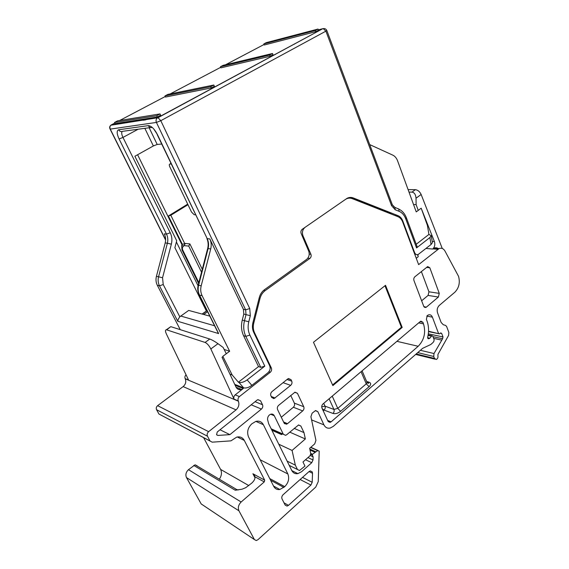 <?xml version="1.0" encoding="UTF-8"?>
<svg xmlns="http://www.w3.org/2000/svg" width="569" height="569" viewBox="0 0 569 569"><rect width="100%" height="100%" fill="white"/><g stroke="black" fill="none" stroke-linecap="round" stroke-linejoin="round"><path stroke-width="0.85" d="M210.061 441.06L158.957 414.033L156.567 409.716C155.927 408.215 156.283 406.863 157.613 405.669L183.14 386.593C185.65 384.367 186.355 381.778 185.266 378.826L185.153 378.584C184.619 377.19 184.925 375.931 186.07 374.822M202.592 504.881L201.206 503.949L186.476 477.562C185.288 474.738 185.963 472.106 188.488 469.681L195.089 464.802L197.102 465.791M219.328 479.212C221.618 475.84 222.045 472.576 220.616 469.418L203.61 437.661M263.646 290.346L265.14 290.638C262.608 292.523 260.894 295.147 259.99 298.519L253.738 323.228C252.928 326.642 253.191 329.8 254.521 332.709L271.342 367.979C271.932 369.608 271.577 371.045 270.268 372.282L239.407 396.579C238.062 397.831 237.678 399.274 238.247 400.917L238.368 401.181C239.506 404.438 238.738 407.333 236.05 409.865L208.631 431.672L157.613 405.669M235.203 385.334L243.297 388.506L235.203 394.85C233.866 396.095 233.482 397.525 234.051 399.146L210.829 348.946C209.1 345.589 207.187 343.42 205.075 342.438L209.762 339.032C212.109 339.928 214.854 341.478 217.984 343.69L223.155 347.46L226.284 353.754M170.43 326.912L166.681 329.849L205.075 342.438M166.681 329.849L166.326 329.771C165.188 329.928 165.202 331.322 166.383 333.953L188.574 380.028L185.153 378.584M416.252 258.269L418.272 256.676L417.532 254.677M432.988 336.677L442.604 338.74L434.005 353.541L433.72 356.478L434.474 358.427L436.288 359.487C437.732 358.712 438.265 357.368 437.881 355.469L438.002 354.316L448.592 335.426L448.87 332.516L446.651 326.542L445.591 325.418L443.294 324.735L441.146 322.481L437.533 312.786C436.729 309.906 437.305 307.452 439.268 305.432L454.823 292.253C458.991 287.957 460.236 282.658 458.557 276.356L444.972 251.043C443.457 248.518 441.487 247.7 439.076 248.589L418.635 264.628L402.71 222.031C401.671 219.364 400.078 217.578 397.93 216.675L352.211 198.624C350.084 197.82 347.979 197.984 345.895 199.122L305.076 227.33C302.552 229.499 301.847 232.301 302.971 235.737L310.902 254.265C311.449 255.943 311.108 257.33 309.863 258.433L307.836 258.177M438.614 248.824C437.241 247.714 435.747 247.494 434.14 248.155L432.725 249.051L426.025 248.447M417.852 254.734L417.909 255.694M442.604 338.74L442.995 336.948L441.686 333.448L440.747 332.908L439.439 333.868L428.535 331.25M208.631 431.672C207.187 433.037 206.803 434.545 207.472 436.21L210.004 440.961L212.166 442.17L230.943 440.861L236.69 437.127C240.075 436.366 242.614 437.469 244.307 440.427L264.692 480.179L264.258 481.9L241.149 502C238.439 504.774 237.707 507.712 238.944 510.806L254.407 539.561L256.256 540.543L257.906 539.739L315.738 487.092L318.256 481.609L319.209 451.11L317.658 450.605L312.502 454.247L312.296 455.072L313.128 456.815L313.014 459.944L311.741 462.689L301.606 471.687L297.864 473.636C295.162 474.055 293.135 473.024 291.776 470.527L268.682 423.763L267.537 419.438C267.558 416.835 268.653 415.086 270.816 414.182C272.352 413.812 273.504 414.324 274.272 415.733L283.312 434.232L285.595 435.321L286.676 434.744L298.597 424.951L300.852 426.032L303.974 432.589L305.354 438.969L292.075 450.435L295.332 465.15L297.452 469.475L299.479 470.506L304.97 466.096L302.978 461.985L310.034 455.769L310.766 453.649L309.657 448.294L314.728 443.863L315.93 440.328L310.916 416.714L312.125 413.172L315.582 410.534L317.808 411.622L323.932 424.858C325.326 427.554 327.417 428.621 330.198 428.059L333.242 426.401L422.653 348.328L430.79 344.494L433.002 342.552L433.898 341.293L434.126 339.679L432.831 336.265L431.871 335.717L429.865 338.206L428.692 338.747L427.739 338.199L427.689 337.182C429.04 331.35 428.806 325.923 426.978 320.895L426.38 319.323L427.262 315.603L428.429 314.913C430.214 314.408 431.537 315.155 432.404 317.153L438.5 333.32M429.865 338.206L427.639 337.723M295.332 465.15L287.139 461.125M292.075 450.435L278.782 444.218M305.354 438.969L289.742 432.141M271.897 430.271L281.57 434.609L282.409 433.898M239.023 388.428L239.663 389.701M313.128 456.815L310.29 455.499M264.258 481.9L254.962 476.786L255.019 477.291C255.004 479.226 253.859 481.21 251.583 483.245L245.716 487.697L242.095 489.191L235.225 490.215L193.744 465.414M263.376 424.716L287.864 473.97C289.55 478.493 288.504 482.718 284.742 486.651L279.827 489.496C277.117 489.873 275.09 488.842 273.732 486.403L248.539 436.942C246.697 432.12 247.799 427.746 251.832 423.813L255.83 421.401C259.18 420.605 261.697 421.707 263.376 424.716L255.886 421.387M265.14 290.638L309.863 258.433M290.723 395.448L294.365 403.137L303.739 406.721L297.438 393.3L294.998 392.183L278.646 405.334C277.359 406.593 277.003 408.016 277.587 409.609L284.137 423.116L286.477 424.218L284.201 423.251M303.739 406.721C304.287 408.272 303.938 409.666 302.708 410.896L293.348 407.24L281.292 417.248M283.597 422.006L287.501 423.663L302.708 410.896M287.501 423.663L286.477 424.218M216.633 434.808L217.849 435.427L229.883 434.645L261.434 409.075L251.206 404.801M217.849 435.427L216.569 434.695L217.251 431.992L257.024 400.142L257.928 399.644L260.566 400.775L257.835 399.68M255.076 401.7L262.515 404.744L260.566 400.775M262.515 404.744C263.113 406.351 262.75 407.795 261.434 409.075M284.009 502.825L288.476 505.364L310.923 485.044L300.133 479.518M288.476 505.364L287.061 506.083L285.154 505.08L282.053 498.97C281.484 497.47 281.833 496.054 283.092 494.731L309.074 471.537L310.297 470.897L312.26 471.921L312.523 473.294L309.024 471.58M302.516 477.391L312.196 482.284L312.523 473.294M312.196 482.284L310.923 485.044M313.483 342.268L332.865 385.597L402.191 327.424L385.533 285.311L313.483 342.268M421.373 271.555L428.941 291.805L439.254 293.369L429.823 267.771L427.668 266.584L414.865 276.783C413.834 277.8 413.535 279.052 413.962 280.56L423.749 306.342L425.79 307.48L424.346 307.232M439.254 293.369L438.386 297.046L428.08 295.425L428.941 291.805M423.933 306.727L426.352 307.146L438.386 297.046M426.352 307.146L425.79 307.48M291.043 379.665L288.49 378.534L287.679 378.982L272.003 391.586C270.702 392.838 270.346 394.274 270.929 395.882L271.648 397.361L274.201 398.492L290.681 385.362C291.947 384.139 292.295 382.731 291.733 381.138L291.043 379.665L288.156 378.677M322.979 403.976L420.285 321.521L420.882 321.165L422.902 322.282L423.5 323.853C426.003 332.502 424.225 339.978 418.187 346.279L331.144 421.828L330.155 422.369L328.05 421.295L321.976 408.08C321.449 406.551 321.784 405.185 322.979 403.976M243.297 388.506L241.597 389.445C239.172 390.128 237.323 389.367 236.043 387.155L222.031 357.289L222.991 356.649M171.12 326.755L209.762 339.032M198.83 282.644L182.699 249.983L182.002 249.883L198.609 283.49M182.002 249.883L181.66 245.63L182.364 244.343L185.38 243.461L189.882 243.916L188.73 246.085L201.533 272.217M408.101 189.626L415.363 189.676C417.838 189.989 419.758 191.589 421.138 194.477L442.269 248.489M418.236 210.409L416.124 204.612L416.017 198.232C415.74 194.612 414.41 192.564 412.013 192.109L408.997 192.073M432.191 241.391L434.403 241.562L421.28 208.46M434.403 241.562L434.467 241.725C435.271 244.691 434.695 247.138 432.725 249.051M284.578 423.741L284.372 423.322M303.974 432.589L294.166 428.393M207.614 311.727L203.702 314.479M254.962 476.786L252.913 473.742L264.692 480.179M347.204 198.261L347.638 198.389M273.298 398.584L273.675 398.286M294.365 403.137C294.906 404.659 294.571 406.031 293.348 407.24M220.025 429.773L229.883 434.645M332.581 384.971L401.415 327.26L384.978 285.745M401.415 327.26L402.191 327.424M428.08 295.425L421.636 300.773M182.699 249.983C182.073 248.333 182.429 246.982 183.766 245.915L185.38 243.461M187.983 204.705L170.807 215.267L168.474 215.95M413.542 204.541L416.124 204.612M360.049 201.718L359.8 201.092M366.4 203.702L366.642 204.321M360.476 201.355L360.718 201.981M188.73 246.085L184.2 245.637M202.287 269.301L189.882 243.916M195.572 214.812L194.178 214.719L191.497 212.031L169.804 166.831C169.1 165.174 169.128 164.242 169.889 164.043L171.248 163.979M137.598 154.747L182.052 244.919M275.517 54.183L274.898 54.688M349.978 197.443L391.052 213.446L389.609 213.389M234.755 76.154L235.296 76.04M149.156 127.748L157.186 144.455L161.71 144.035M157.186 144.455L153.36 145.956L134.889 156.255L176.696 240.765L174.889 247.671L206.391 311.008M247.174 379.886L264.805 366.144L260.758 367.354L258.518 366.592L238.404 382.19L238.909 382.389C241.277 382.923 244.03 382.091 247.174 379.886L251.861 385.369L267.956 372.716C270.055 370.732 270.631 368.428 269.685 365.81L253.674 332.275C252.337 329.366 252.081 326.201 252.892 322.787L259.258 297.623C260.161 294.251 261.882 291.62 264.414 289.735L306.591 259.414C309.088 257.209 309.785 254.421 308.675 251.05L301.165 233.518C300.603 231.796 300.951 230.395 302.217 229.307L346.919 198.417C349.003 197.279 351.101 197.116 353.221 197.92L398.023 215.658C400.171 216.561 401.764 218.354 402.802 221.021L414.573 252.536C415.398 254.386 416.6 255.033 418.194 254.485L431.06 244.485L429.894 237.529L431.252 235.758L428.919 234.428L416.224 244.272M235.466 75.769L235.943 75.691M180.288 105.507L180.793 105.421M138.167 129.22L122.968 137.428L170.252 232.764C171.973 236.377 172.343 240.182 171.354 244.172L162.549 277.743L163.225 284.536L179.783 316.798L188.695 310.425L209.812 316.136M432.312 242.095L432.412 242.7L431.06 244.485M428.919 234.428L427.397 225.367L421.188 208.197L416.231 211.903L397.589 160.835C396.543 158.068 394.936 156.162 392.774 155.124L369.715 144.597M417.091 246.612L416.551 247.92L429.894 237.529M179.783 316.798L178.232 319.273L177.777 321.286L218.645 333.59L217.714 332.268M251.861 385.369C248.738 387.574 245.993 388.399 243.624 387.845L234.777 384.388M171.354 244.172L167.386 243.219L158.573 276.754C157.784 279.969 158.082 282.992 159.476 285.809L157.328 285.311L180.245 329.65M258.518 366.592L243.582 335.724C241.363 330.938 240.929 325.731 242.273 320.105L243.802 314.067L243.404 309.316L209.833 238.937C211.284 242.095 211.583 245.431 210.722 248.93L201.198 285.78C200.338 289.315 200.644 292.622 202.109 295.702L229.641 351.251L224.136 349.437M157.328 285.311C155.942 282.501 155.636 279.5 156.425 276.299L165.202 242.935C165.992 239.762 165.693 236.74 164.313 233.866L166.497 234.108L170.252 232.764M229.641 351.251L222.835 356.329L232.173 374.978L238.404 382.19M232.173 374.978L230.118 374.21M318.043 29.047L266.313 42.625L263.831 43.934L315.425 30.449L318.043 29.047L318.491 30.235L315.88 31.636L315.425 30.449M263.831 43.934L264.272 45.008L315.88 31.636M220.48 66.729L220.957 67.832L270.197 56.224L273.006 54.716L272.515 53.5L223.14 65.335L220.48 66.729L269.706 55.008L272.515 53.5M269.706 55.008L270.197 56.224M210.736 86.68L211.291 87.939L214.364 86.282L213.816 85.03L167.876 94.404L164.989 95.919L210.736 86.68L213.816 85.03M164.989 95.919L165.515 97.05L211.291 87.939M114.533 122.456L115.109 123.615L157.3 117.001L160.629 115.208L160.017 113.921L117.634 120.827L114.533 122.456L156.688 115.713L160.017 113.921M156.688 115.713L157.3 117.001M224.485 81.687L225.011 81.58M231.419 77.953L231.953 77.839M238.247 400.917L234.051 399.146M185.266 378.826L238.368 401.181M270.268 372.282L268.867 371.799M235.203 394.85L239.407 396.579M437.874 249.322L432.945 248.881M434.474 358.427L416.202 353.961M433.72 356.478L417.746 352.609M434.005 353.541L420.391 350.305M441.58 340.077L433.628 338.356M428.315 333.839L442.995 336.948M441.686 333.448L440.342 333.171M432.404 317.153L426.807 316.108M428.784 338.711L427.924 338.519M431.345 336.137L428.066 335.433M297.452 469.475L289.244 465.399M271.185 428.82L283.312 434.232M274.272 415.733L270.68 414.225M311.741 462.689L305.517 459.745M307.971 457.59L313.014 459.944M312.296 455.072L310.781 454.375M312.502 454.247L310.717 453.429M314.821 452.206L310.02 450.029M315.567 451.686L309.828 449.09M317.658 450.605L310.624 447.454M281.705 434.496L271.79 430.057M254.407 539.561L201.206 503.949M238.944 510.806L186.476 477.562M241.149 502L188.488 469.681M235.225 490.215L236.647 489.518L238.297 489.966M220.616 469.418L248.838 485.606M254.997 477.775L252.913 473.742M244.307 440.427L237.301 436.985M210.004 440.961L158.957 414.033M207.472 436.21L156.567 409.716M236.05 409.865L183.14 386.593M260.161 459.759L287.864 473.97M254.677 475.94L253.802 475.464M270.602 480.257L283.86 487.434M284.742 486.651L269.742 478.579M217.984 343.69L210.829 348.946M271.342 367.979L270.147 367.574M421.138 194.477L416.017 198.232M323.932 424.858L311.592 419.915M300.852 426.032L298.412 425.007M254.521 332.709L253.781 332.502M315.269 410.647L317.808 411.622M302.082 235.658L302.971 235.737M309.223 254.066L310.902 254.265M259.08 298.327L259.99 298.519M252.842 322.993L253.738 323.228M294.692 392.297L297.438 393.3M429.823 267.771L426.558 267.387M287.025 379.509L291.733 381.138M283.092 382.674L290.681 385.362M271.228 396.493L275.104 397.994M420.043 321.72L422.902 322.282M423.5 323.853L418.663 322.893M418.187 346.279L396.906 341.329M366.614 381.458L369.153 382.233C371.187 383.122 371.166 384.594 369.096 386.664L340.618 411.33C337.958 413.35 335.411 414.054 332.965 413.435L324.053 410.085L323.22 410.79M331.144 421.828L327.666 420.463M183.766 245.915L181.66 245.63M187.706 204.129L168.367 216.021M384.466 211.355L384.239 210.75M415.363 189.676L412.013 192.109M207.102 310.681L202.258 314.095M369.153 382.233L367.055 382.539M369.096 386.664L366.258 383.826L361.066 371.699M366.799 381.891L367.062 382.496L366.258 383.826L337.758 408.378L333.939 409.438L329.117 398.777M340.618 411.33L337.758 408.378L332.239 396.131M332.965 413.435C334.117 412.248 334.444 410.918 333.939 409.438L325.013 406.145L321.72 406.856M322.26 408.684L324.053 410.085C325.198 408.926 325.518 407.61 325.013 406.145L323.733 403.343M170.807 215.267L184.833 243.809M169.889 164.043L170.977 163.41M198.048 285.73L176.383 241.974M294.031 44.204L294.607 44.069M353.221 197.92L351.692 197.884M395.007 215.516L398.023 215.658M144.839 128.324L153.36 145.956M318.341 29.851L322.858 28.67L157.691 117.683L111.41 124.86L114.831 123.06M324.458 28.592L322.858 28.67L158.011 117.698L110.87 125.237C109.824 126.318 109.618 127.605 110.258 129.106L110.009 128.957C109.34 127.463 109.625 126.226 110.87 125.237L111.097 125.052M326.777 30.37L325.895 31.153L391.572 205.651L392.326 204.769L394.95 207.536L395.213 209.755L391.572 205.651M392.19 204.42L326.834 30.513C326.087 29.005 324.892 28.379 323.235 28.628L325.895 31.153L160.799 120.685L249.734 308.533L250.324 315.703L248.788 321.769C247.643 326.57 248.013 331.009 249.891 335.091L264.805 366.144M416.551 247.92L405.74 218.83C404.303 215.096 402.077 212.586 399.075 211.305L398.805 209.086L393.698 206.86M402.802 221.021L402.262 220.992M399.075 211.305L395.213 209.755M214.598 325.781L180.636 316.015M218.645 333.59L199.52 295.098C198.062 292.039 197.756 288.746 198.609 285.233L198.176 285.161C197.379 288.469 197.678 291.591 199.065 294.514L199.52 295.098L202.109 295.702M198.183 285.161L207.642 248.589L208.098 248.589L198.609 285.233L201.198 285.78M157.158 134.526L207.201 238.646C208.652 241.789 208.944 245.104 208.098 248.589L210.722 248.93M152.243 127.428C150.579 127.918 149.263 127.321 148.289 125.635C151.311 125.827 154.348 128.786 157.4 134.519L153.687 128.864M157.4 134.519L207.201 238.646L209.833 238.937M143.416 120.215L145.728 119.86M143.744 120.045L143.26 120.237M177.777 321.286L159.476 285.809L163.225 284.536M156.425 276.299L162.549 277.743M165.202 242.935L167.386 243.219C168.175 240.033 167.876 236.996 166.497 234.108L119.092 138.971L122.968 137.428C121.595 134.469 121.346 132.492 122.221 131.503M249.734 308.533L245.63 309.849L156.425 122.435C155.742 120.749 155.97 119.305 157.108 118.103L158.011 117.698L160.799 120.685L156.425 122.435L110.258 129.106L165.636 239.819M119.718 120.486L165.266 96.51M170.145 93.942L220.729 67.306M225.587 64.745L264.059 44.496M414.573 252.536L414.09 252.487M406.316 217.578L405.74 218.83M417.241 247.003L406.451 217.941C404.851 213.724 402.304 210.772 398.805 209.086L397.774 208.517M243.404 309.316L245.63 309.849L246.028 314.621L250.324 315.703M248.788 321.769L244.485 320.681L246.028 314.621L243.802 314.067M249.891 335.091L245.801 336.364C243.575 331.563 243.141 326.336 244.485 320.681L242.273 320.105M260.758 367.354L245.801 336.364L243.582 335.724M238.909 382.389L243.624 387.845M119.092 138.971C116.709 133.715 116.56 130.65 118.644 129.775L148.289 125.635M150.586 127.556L122.705 131.304C121.041 131.972 119.682 131.467 118.644 129.775M434.944 359.16L415.662 354.43M438.77 333.726L428.521 331.592M428.692 338.747L427.995 338.591M431.871 335.717L428.151 334.921M297.466 469.51L289.265 465.435M271.221 428.905L283.355 434.318M291.805 470.584L297.864 473.636M317.986 450.484L310.823 447.277M281.897 434.332L271.633 429.737M236.889 490.101L236.647 489.518L195.089 464.802M253.625 475.122L254.499 475.599M273.554 486.054L279.827 489.496M170.778 326.663L166.326 329.771M241.597 389.445L236.107 387.276M434.14 248.155L439.076 248.589M418.051 255.268L417.81 254.62M287.061 506.083L285.09 504.959M271.74 397.532L274.201 398.492M330.155 422.369L328.221 421.608M168.438 216.064L182.372 244.357M385.768 211.874L385.54 211.27M362.083 370.839L367.062 382.496C367.958 383.35 368.484 383.556 368.641 383.122L367.041 382.297M202.08 314.045L207.038 310.553M217.202 331.002L199.321 295.034M206.931 238.575C208.275 241.825 208.517 245.161 207.642 248.589M110.094 129.113L165.629 240.125M432.412 242.7L431.252 235.758M415.811 254.243L414.709 254.137"/></g></svg>
